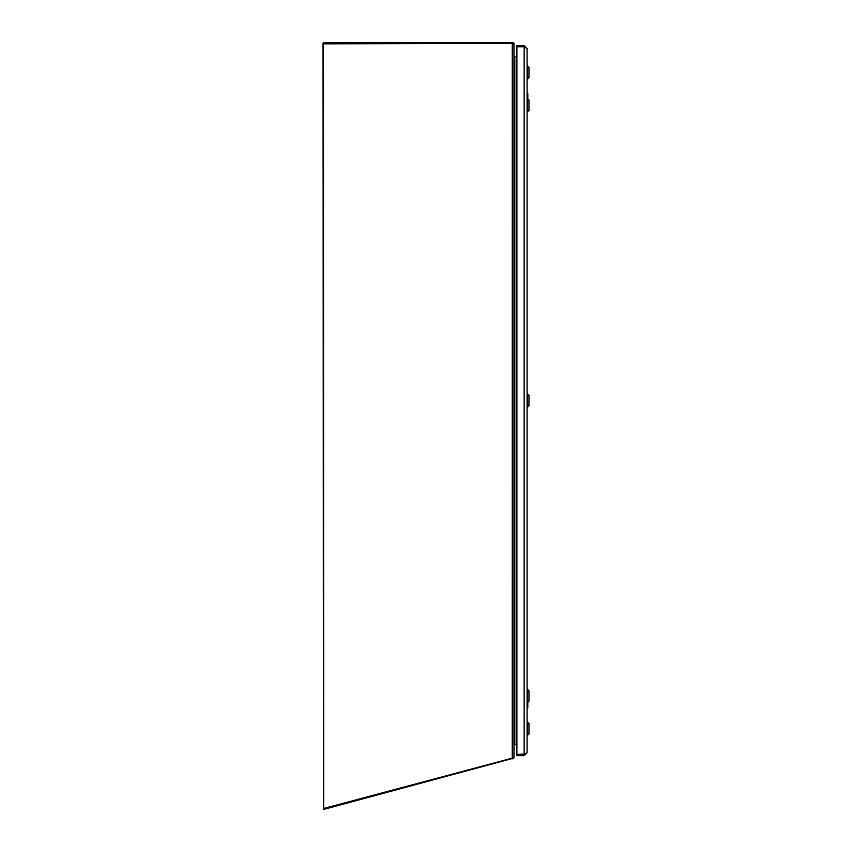 <?xml version="1.0" encoding="UTF-8"?>
<svg xmlns="http://www.w3.org/2000/svg" width="852" height="852" viewBox="0 0 852 852"><rect width="100%" height="100%" fill="white"/><g stroke="black" fill="none" stroke-linecap="round" stroke-linejoin="round"><path stroke-width="1.28" d="M323.462 808.058L323.036 43.857L513.98 43.495L513.98 757.684L323.685 808.484L323.462 43.857M323.93 43.495L323.036 43.857M323.036 43.495L324.74 43.495L324.74 42.6L323.781 42.6L323.781 43.495M513.873 757.684A1.725 1.725 0 0 1 513.596 758.173L324.655 809.155L323.728 809.4L323.494 808.537L324.42 808.292L324.655 809.155M513.447 758.568L513.213 757.705M512.521 757.886L512.531 758.812M513.98 744.637L514.161 744.957A0.831 0.831 0 0 1 514.81 744.637L516.898 744.637L516.898 755.66L517.079 754.414L524.15 754.414L524.15 755.66L527.09 752.71L527.09 48.521L524.15 45.582L524.15 46.828L525.269 47.254M513.223 43.367L513.223 42.6L512.84 43.74M513.223 42.6L324.74 42.6M527.09 48.521L524.15 46.828L517.079 46.828L516.898 45.582L516.898 56.626L514.81 56.626A0.831 0.831 0 0 1 513.98 55.785L513.98 56.285M513.074 44.208L513.074 43.495M513.255 757.684L513.98 757.684M514.161 56.626L514.81 56.626L514.81 744.616L516.898 744.616M514.81 744.616L513.98 744.616M525.269 753.988L517.079 754.414M527.09 752.71L524.15 754.414L524.15 46.828M517.079 45.582L524.15 45.582M516.898 46.998L516.898 754.233M524.15 755.66L517.079 755.66M527.558 407.192L528.964 405.786L528.964 395.445L527.558 394.039L527.09 407.192M527.558 702.559L528.964 701.153L528.964 690.812L527.558 689.406L527.09 702.559M527.558 111.825L528.964 110.419L528.964 100.078L527.558 98.672L527.09 111.825M527.558 735.372L528.964 733.966L528.964 723.625L527.558 722.219L527.09 735.372M527.558 79.023L528.964 77.607L528.964 67.276L527.558 65.86L527.09 79.023M527.09 707.916L527.25 702.559M527.271 707.16L527.271 707.916M527.771 707.746L527.388 702.559M527.803 707.746L527.803 702.314M527.25 98.672L527.09 94.508M527.09 93.315L527.771 93.496L527.25 94.508L527.271 93.496M527.271 94.082L527.803 93.496L527.803 98.917M512.265 42.6L512.244 757.961M527.388 98.672L527.388 94.508"/></g></svg>
